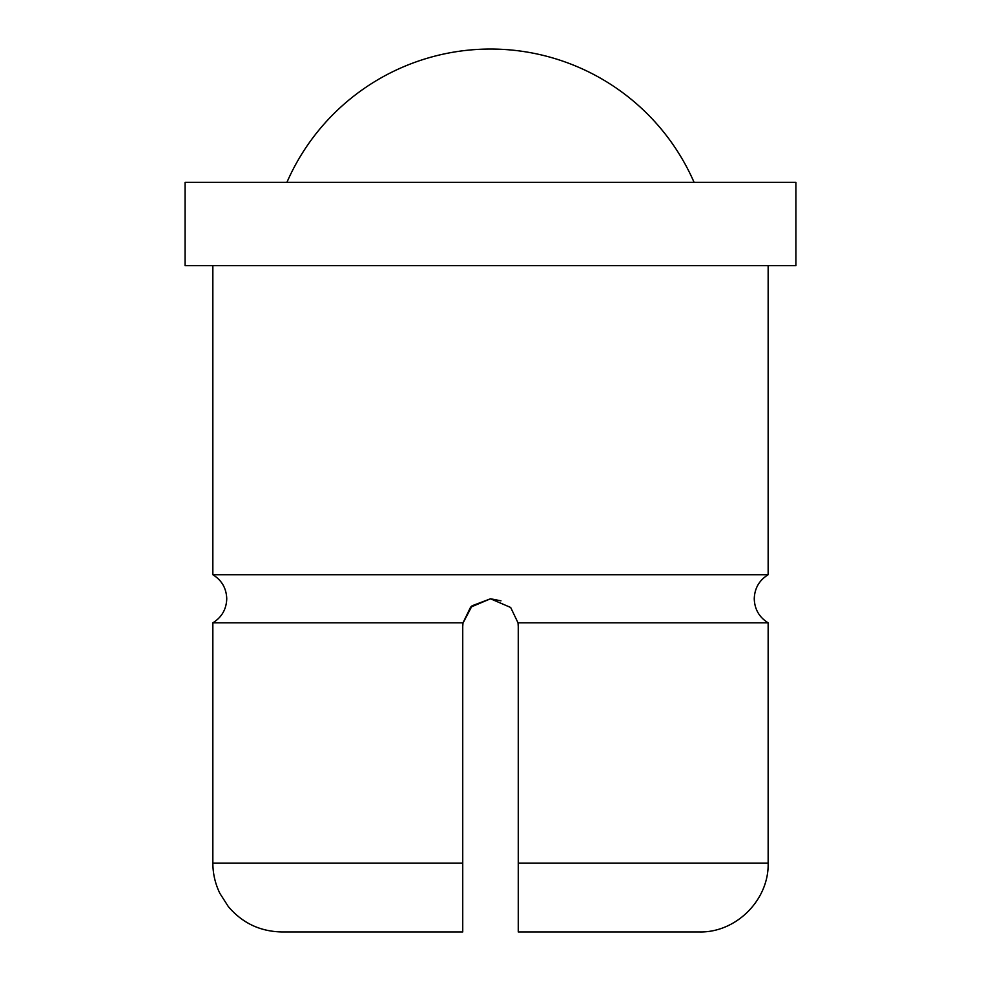 <?xml version="1.0" encoding="UTF-8"?>
<svg xmlns="http://www.w3.org/2000/svg" width="981" height="981" viewBox="0 0 981 981"><rect width="100%" height="100%" fill="white"/><g stroke="black" fill="none" stroke-linecap="round" stroke-linejoin="round"><path stroke-width="1.47" d="M462.848 624.075L462.738 626.54L462.995 622.825L470.573 607.214L490.5 598.778L510.672 607.472L518.017 622.825L518.262 626.54L518.152 624.075M462.983 622.825L212.852 622.825L212.852 863.096L462.738 863.096L462.738 626.54M471.346 606.442L470.524 607.264M518.262 626.54L518.262 863.096L768.148 863.096L768.148 622.825L518.017 622.825M795.91 265.606L795.91 182.319L185.09 182.319L185.09 265.606L795.91 265.606M212.852 265.606L212.852 574.731L768.148 574.731L768.148 265.606M490.574 598.778L500.96 600.826M462.934 623.229L472.069 605.78L490.5 598.778M212.852 863.096C212.889 873.728 215.231 883.82 219.879 893.384L228.315 906.567C242.307 923.035 260.112 931.496 281.719 931.95L462.738 931.95L462.738 863.096M518.262 863.096L518.262 931.95L699.281 931.95C736.093 932.894 769.092 899.884 768.148 863.096M286.93 182.319A222.111 222.111 0 0 1 694.07 182.319M212.852 622.825C221.767 617.282 226.39 609.262 226.746 598.778C226.39 588.293 221.767 580.274 212.852 574.731M768.148 622.825C759.233 617.282 754.61 609.262 754.254 598.778C754.61 588.293 759.233 580.274 768.148 574.731"/></g></svg>

